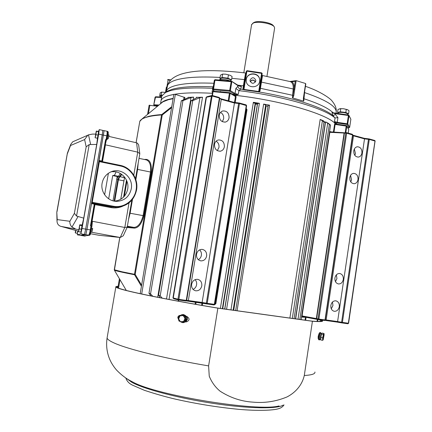 <?xml version="1.0" encoding="UTF-8"?>
<svg xmlns="http://www.w3.org/2000/svg" width="432" height="432" viewBox="0 0 432 432"><rect width="100%" height="100%" fill="white"/><g stroke="black" fill="none" stroke-linecap="round" stroke-linejoin="round"><path stroke-width="0.65" d="M127.181 227.21L123.277 235.786L120.247 237.487L124.805 227.47L129.033 202.851M120.274 237.492L99.079 235.289L120.247 237.487M102.13 183.163C100.256 192.364 108.157 201.825 117.175 201.344C124.74 200.615 129.427 196.463 131.247 188.887C133.693 177.471 120.955 166.882 110.657 172.012C106.034 174.247 103.194 177.968 102.13 183.163M114.534 201.155C121.613 200.264 125.993 196.263 127.678 189.151C129.665 179.512 120.442 169.852 111.002 171.86M133.79 175.122L137.732 152.145L105.899 144.92L105.095 145.309M120.274 165.958L99.382 161.638L99.095 160.456L104.101 130.685L86.983 229.338L91.514 203.629L92.243 202.289L113.297 206.215C123.736 208.375 134.509 200.529 136.107 189.842C138.137 179.242 130.691 167.902 120.274 165.958L120.22 165.353C130.955 167.389 138.602 179.042 136.534 189.95M91.903 226.368L91.255 230.078L91.903 226.368L90.461 225.866L94.268 204.142L91.514 203.629L99.095 160.456L101.828 161.023L105.586 139.606L106.088 139.801L106.78 135.848L103.545 135.135M131.857 200.108L127.235 227.086L124.805 227.47L91.795 221.173M105.586 139.606L105.975 140.292L102.411 161.66M137.732 152.145L136.571 142.814L137.462 143.192L138.65 144.909L139.779 153.49M108.907 136.409L136.571 142.814M120.236 237.487L91.843 232.286L92.696 228.62M90.531 233.728L99.079 235.289M91.001 225.871L90.293 229.905C89.683 233.08 89.111 234.83 88.571 235.143L89.44 235.289L84.208 235.921L85.088 236.066L85.79 235.624M88.571 235.143L85.828 234.673L81.697 235.559L85.817 234.679L86.983 229.338L90.623 229.959L91.784 221.243M85.828 234.673L86.999 229.333L85.666 229.117L84.499 234.452L80.881 233.836L82.026 228.479L85.666 229.111L102.233 134.887L98.658 134.098L82.026 228.479M135.518 178.74L139.806 153.679L137.754 152.15M104.636 194.778L108.389 173.291M115.992 171.882C115.301 174.02 114.62 175.192 113.94 175.397L112.709 175.597L108.675 198.812M124.34 196.285L126.932 181.229M84.618 235.845L84.208 235.921M91.859 221.254L92.41 221.854L91.913 226.319L92.41 221.854M91.795 202.964L95.537 203.726L94.759 204.26L91.044 225.455L90.461 225.866M105.165 145.341L106.412 139.865L106.088 139.801M106.904 131.269L106.915 131.269C107.266 131.657 107.217 133.18 106.78 135.848L107.109 135.907L107.681 131.414C108.443 131.706 108.454 133.272 107.719 136.112M108.173 132.23L107.714 136.123L107.109 135.907L106.412 139.865L107.077 139.757L107.714 136.123L107.077 139.757M113.94 175.397L118.476 176.31L120.339 173.464L118.476 176.31L118.06 176.38L116.726 179.415L113.011 200.821L117.229 176.51L119.61 176.542L119.189 176.607L117.855 179.642L114.14 201.085M112.709 175.597L117.229 176.51M99.382 161.638L92.243 202.289M99.344 161.028L120.22 165.353L99.36 161.033M95.537 203.726L94.862 204.017M121.333 174.08L119.61 176.542M114.664 171.698L114.178 171.661M114.647 171.758L112.741 171.661M77.549 232.794L77.312 234.819L80.525 235.364L84.488 234.457L85.817 234.679M80.881 233.836L77.317 234.819L85.088 236.066M97.524 137.916L96.714 144.428L89.203 144.574L76.55 216.065L83.722 218.133L82.091 225.428M96.714 144.428L83.722 218.133M98.453 131.468L99.279 129.611L102.832 130.405L102.233 134.887M84.92 236.099L80.519 235.364L84.499 234.452M98.658 134.098L99.279 129.611M78.543 231.233L60.399 226.217C58.212 225.277 57.083 223.544 56.997 221L57.213 219.607L69.881 221.281L74.374 213.338L76.55 216.065M74.374 213.338L86.168 146.826L84.618 139.563L87.766 135.232L88.495 134.843L92.448 134.093L95.623 134.109M78.759 229.694L60.912 226.39M77.96 216.702L71.982 227.081L75.238 228.787M71.982 227.081C70.389 225.45 69.687 223.517 69.881 221.281M86.168 146.826L89.203 144.574M56.808 212.485L57.213 219.607M84.618 139.563L70.519 145.519L70.745 144.391L72.727 141.793L74.142 141.178M67.446 152.998L57.029 211.626M77.371 232.918L77.992 231.282M77.722 231.201L77.296 233.302L75.4 232.983L75.816 230.656M75.697 230.623L75.4 232.983M75.26 232.756L75.541 230.58M80.957 231.676L82.301 225.758L82.048 225.369M91.816 232.259L92.502 228.388M91.827 232.297L90.871 232.135M79.321 228.868L79.731 224.829L82.037 224.953L81.464 229.23L79.321 228.868L78.565 231.503L79.72 224.856L78.565 231.503M82.053 225.639L79.915 225.277M81.464 229.23L80.865 232.114L78.727 231.757M98.815 132.068L97.47 137.948M109.058 135.135L108.189 138.791L108.902 134.908L107.951 134.719M95.942 134.692L96.412 131.08L98.518 131.479L98.059 135.092L95.942 134.692L95.094 137.673L96.271 131.161L95.094 137.673M98.609 131.717L96.498 131.312M98.059 135.092L97.416 138.213L95.305 137.819M229.657 92.675L229.43 93.15L230.132 93.334L228.89 100.942M228.193 100.748L229.43 93.15L213.073 91.67L213.343 91.19L229.592 92.669M212.674 91.719L213.284 91.206M335.259 123.898L335.081 123.395C326.009 113.746 280.12 100.332 235.003 95.283L233.923 95.159L235.337 95.321L235.343 94.538L238.307 94.403L235.337 95.321C280.244 100.386 325.809 113.708 335 123.325L335.718 124.033L335.081 123.395L334.589 124.281L335.135 124.443L335.502 124.006L346.291 125.518L335.453 124.006M234.797 95.753L236.115 96.687L235.003 95.283L234.873 95.726M212.404 93.296C196.565 92.443 184.07 92.761 174.917 94.246C184.07 92.761 196.565 92.443 212.404 93.296M173.815 94.435L169.166 95.477C164.543 96.806 161.843 98.48 161.066 100.494L160.823 101.914L161.066 100.494C162.081 97.853 166.331 95.834 173.815 94.435M214.407 304.825L215.86 303.723L247.012 109.706L246.181 108.319M188.843 97.33L181.283 100.829L182.947 100.624L190.998 97.621L193.622 97.108L188.833 97.367M197.338 97.324L190.976 100.823L192.721 100.688L199.908 97.681L202.522 97.222L197.327 97.362M224.807 309.047L257.58 103.604L257.353 104.296L255.539 104.101L255.204 103.21L253.357 102.314L259.4 103.318L257.58 103.604L253.265 102.881M263.655 104.08L269.59 105.208L268.002 105.484L268.013 106.223L266.22 105.953L265.669 105.052L263.655 104.08L230.963 309.901M323.978 121.878L320.171 119.41L323.455 120.847L325.28 122.585L323.978 121.878L294.068 318.659M330.55 125.123L325.577 121.856L328.271 123.266L330.55 125.123L301.136 319.642M301.525 317.061L302.265 316.575L302.076 315.927L316.337 318.551L344.061 133.272L344.682 132.818M330.102 131.852L329.632 131.209M140.076 120.857L142.43 118.611L148.619 116.359C152.032 115.544 156.4 114.95 161.725 114.572L171.747 106.693M141.431 286.303L134.541 274.741C121.991 272.29 115.274 270.761 114.383 270.173L126.295 290.439M171.585 107.654L162.243 115.015L135.194 274.439L141.615 285.223M119.783 237.443L114.275 269.746L121.889 271.76L135.194 274.439L134.541 274.741L134.487 274.32L161.541 114.934C156.211 115.306 151.837 115.9 148.424 116.71C143.483 117.909 140.605 119.464 139.79 121.376L136.08 142.7M161.725 114.572L162.243 115.015L161.541 114.934L161.725 114.572M144.272 159.467L146.151 159.354C150.163 159.921 151.848 164.192 151.195 172.168L143.797 215.741C141.734 223.695 138.607 227.821 134.417 228.118L127.051 227.486M127.278 226.822L133.979 227.394C138.056 227.129 141.091 223.209 143.089 215.638L130.113 213.241L128.525 219.553M143.797 215.741L143.089 215.638L150.487 172.076C151.146 165.283 149.769 161.228 146.362 159.91L139.012 158.35M160.186 297.761L158.549 295.218L160.207 295.839L192.721 100.688M162.2 298.156L160.207 295.839M151.049 295.947L148.981 293.263L150.536 293.922L182.947 100.624M152.847 296.309L150.536 293.922M183.622 99.738L184.043 97.238L175.349 94.36L173.907 94.343M175.349 94.36L141.691 293.992M184.043 97.238L184.864 97.362L184.529 99.344M157.496 106.256L149.186 105.278M149.861 105.176L148.397 113.719M119.983 279.693L118.535 288.144M346.675 125.734L348.732 129.454M348.727 129.573L348.197 133.121L348.727 129.557L346.426 125.555M345.238 132.732L346.291 125.518L346.637 125.69M229.77 92.696L230.132 93.334L235.456 96.509L234.484 102.487M354.845 155.39L355.439 153.549L354.348 149.024M336.361 274.855L336.938 278.521L335.475 281.664M332.489 302.044L332.948 305.467L331.29 308.842M350.795 181.926L351.556 179.777L350.557 175.392M330.853 305.424C330.631 308.583 331.744 310.538 334.19 311.294C336.841 311.429 338.542 309.901 339.287 306.704C339.503 303.507 338.364 301.547 335.875 300.829C333.261 300.731 331.587 302.265 330.853 305.424M334.919 277.997C334.714 281.297 335.902 283.284 338.488 283.959C341.015 283.981 342.619 282.474 343.305 279.439C343.505 276.107 342.29 274.12 339.66 273.478C337.176 273.494 335.594 275 334.919 277.997M361.935 153.004C361.476 155.347 360.288 156.708 358.371 157.086C355.223 156.865 353.689 154.786 353.77 150.838C354.224 148.527 355.39 147.166 357.269 146.767C360.461 146.945 362.016 149.024 361.935 153.004M358.025 179.534C357.529 182.018 356.26 183.411 354.213 183.724C351.167 183.4 349.699 181.332 349.817 177.525C350.309 175.079 351.556 173.686 353.56 173.345C356.648 173.626 358.133 175.694 358.025 179.534M195.086 279.661C196.366 281.038 196.868 282.733 196.592 284.753C196.15 286.983 194.972 288.522 193.061 289.375M217.307 150.644L218.965 147.436C219.256 144.655 218.3 142.565 216.097 141.178M222.307 121.662L223.63 118.827C223.911 115.922 222.88 113.778 220.531 112.401M199.584 249.885C201.074 251.284 201.679 253.087 201.393 255.285C201.004 257.315 199.967 258.773 198.277 259.659M219.267 115.187C219.272 119.934 221.341 122.218 225.477 122.051C227.426 121.451 228.62 120.031 229.073 117.79C229.052 112.984 226.94 110.711 222.739 110.97C220.865 111.596 219.704 113.006 219.267 115.187M214.499 144.342C214.445 148.873 216.405 151.151 220.379 151.189C222.534 150.665 223.862 149.191 224.37 146.761C224.413 142.171 222.41 139.898 218.36 139.946C216.281 140.508 214.996 141.971 214.499 144.342M201.787 285.838C200.875 289.375 198.801 291.022 195.577 290.785C192.672 289.888 191.354 287.728 191.624 284.299C192.515 280.838 194.535 279.18 197.694 279.337C200.686 280.174 202.052 282.344 201.787 285.838M206.636 255.992C205.832 259.265 203.926 260.89 200.918 260.874C197.753 260.129 196.29 257.92 196.533 254.259C197.316 251.051 199.174 249.421 202.1 249.367C205.357 250.047 206.869 252.256 206.636 255.992M369.139 138.931L374.771 140.47L369.058 138.893L368.474 139.342L364.511 138.872L337.603 321.559L341.609 322.256L341.928 322.925L342.414 322.396L341.609 322.256L368.474 139.342L369.268 139.439L342.414 322.396L348.354 323.228L374.981 141.016L369.268 139.439L369.058 138.893L364.214 138.321L353.36 135.324M318.454 319.626L324.551 320.485L325.199 319.966M329.956 131.798L344.255 132.802M352.701 134.984L346.642 133.186L329.832 132.322L330.134 131.852L344.947 132.802M247.012 109.706L246.375 109.485L246.143 108.583M214.715 304.166L215.19 303.637L246.375 109.485L246.116 108.724M239.236 103L238.626 103.48L234.452 103.005L202.133 302.459L206.356 303.194L238.626 103.48L239.463 103.572L239.236 103M246.521 105.689L246.143 104.89L239.312 103L234.306 102.438L234.452 103.005L221.249 99.365L188.352 300.515L187.952 301.12L186.305 300.92L206.793 303.939L206.356 303.194L214.337 304.344L246.294 105.462L246.143 104.89L239.377 103.037M186.619 300.429L185.895 301.001M337.1 123.039L337.225 122.332L334.487 121.538L335.675 122.78L335 123.325L334.487 121.538L335.021 117.99L337.937 117.601L337.225 122.332L347.744 123.871L347.063 124.411L335.675 122.78L337.019 124.216M212.906 89.03L214.348 80.233L212.965 89.467L212.9 89.041L213.305 88.981L229.667 90.439L229.689 91.238L230.369 90.628L235.057 93.512L235.877 88.447L238.918 90.623L238.307 94.403L235.057 93.512L234.382 94.111L229.689 91.238L213.435 89.786L214.018 91.238M304.69 91.147L303.766 101.088L303.475 101.11L303.361 98.339L305.613 83.511L296.158 80.649L295.24 81.194L292.097 81.794C293.679 83.23 294.322 85.649 294.019 89.051L295.24 81.194M161.584 97.438L161.833 95.974L165.559 92.48L169.96 90.785C178.805 88.231 192.964 87.399 212.431 88.301L213.403 85.973M237.74 85.115L239.711 85.428L241.472 86.627L240.5 89.246L239.225 90.682C282.134 95.801 324.772 108.41 334.94 117.941L333.142 115.738L331.938 112.671L332.473 112.174L332.883 112.757M243.605 87.988L243.956 89.424L259.033 91.535L261.965 75.146L262.175 73.483L261.652 72.889M212.544 92.448L212.101 92.032L212.717 88.295L213.03 88.252M343.04 125.059L339.822 124.61M226.492 92.329L219.796 91.697M259.627 81.34L259.697 79.985C259.578 72.144 247.212 71.712 246.283 79.342L246.24 81.119C246.829 88.517 258.763 88.668 259.627 81.34M259.643 81.205L259.675 80.168C259.632 72.495 247.142 71.901 246.272 79.52L246.202 80.12M255.442 81.918C253.897 79.574 252.153 79.434 250.214 81.497M250.295 81.697C252.169 79.612 253.843 79.747 255.328 82.107M255.793 80.951L255.82 80.314C254.048 76.993 252.137 76.918 250.079 80.093L250.058 80.806C251.867 84.056 253.778 84.105 255.793 80.951M348.478 115.025L348.97 115.657L347.744 123.871L349.661 127.31L349.067 127.818M213.673 91.217L212.965 89.467L213.435 89.786L215.023 79.693L214.348 80.233L231.811 81.751L230.369 90.628L229.667 90.439L231.304 81.081L238.135 85.795L237.757 86.373L238.032 87.188L239.425 88.754L243.254 89.597L242.962 88.355L244.399 79.709L245.538 73.316L246.019 73.04C204.714 68.159 172.055 70.103 167.621 85.369L167.281 86.87M153.808 104.776L155.072 97.222L153.776 104.803L153.981 105.343L154.035 104.76L159.008 105.014M242.962 88.355L243.578 88.166L246.31 71.221L246.899 71.161L243.956 89.424L243.875 89.818L243.254 89.597L243.659 89.219M296.158 80.649L293.792 95.542L292.804 98.01L292.442 97.799L293.177 89.208C293.522 85.012 292.534 82.48 290.218 81.605L262.089 75.433L262.467 75.848L260.01 90.92L259.303 92.016L243.875 89.818M239.225 90.682L238.918 90.623M212.717 88.295L212.431 88.301M292.804 98.01L303.475 101.11M247.007 70.702L246.305 71.231L243.599 88.015M247.039 70.708L246.899 71.161L261.603 73.354L261.646 72.868L247.039 70.708M262.467 75.848L261.965 75.146M260.01 90.92L259.486 90.407L262.165 73.602L261.603 73.354L258.633 92.043M332.829 112.72L334.935 113.162L335.335 114.415L333.142 115.738C324.205 107.854 294.241 97.886 259.303 92.016L259.033 91.535M245.538 73.316L245.992 73.192M161.579 97.459L155.072 97.222L155.633 96.763L161.595 97.033L155.633 96.763L153.776 104.803L154.613 105.845M165.456 92.529L166.347 87.302L165.456 92.534L167.713 91.028L172.044 89.348C180.63 86.848 194.276 86.006 212.992 86.816L213.273 86.783M238.88 85.698L241.472 86.627L238.135 85.795L237.908 85.223L231.304 81.081L215.023 79.693L231.271 81.092M334.876 113.638L331.938 112.671L332.845 112.752L348.473 115.009L348.419 115.484L334.876 113.638M212.614 92.043L212.101 92.032L212.587 92.21M214.958 79.715L214.358 80.217M348.872 115.241L350.865 119.243L348.97 115.657L348.419 115.484L347.063 124.411L348.98 127.818L348.116 127.764M239.063 85.271L238.939 85.687M239.431 85.844L239.711 85.428L243.95 85.833M303.583 98.599L303.788 98.707C318.055 103.334 327.613 107.822 332.473 112.174L332.845 112.752M303.561 98.539L303.766 101.088M292.502 81.324L292.097 81.794L289.877 81.513M292.442 97.799L294.019 89.051L294.84 89.122M305.662 84.343L305.613 83.511M289.856 81.508L295.958 80.66M294.808 89.321L260.836 81.988M170.451 80.309L168.059 79.985L166.855 87.075L167.881 84.58M167.189 87.286L166.379 87.107L166.855 87.075L165.845 92.21M168.059 79.985L167.675 79.477L170.818 79.904M160.348 95.71L162.216 95.218M162.27 95.143L161.174 95.008L161.665 92.124L165.478 92.416M161.174 95.008L159.7 95.769L160.191 92.896L161.665 92.124M159.7 95.769L160.175 95.877L160.045 96.655M161.514 92.119L165.483 92.383M220.747 78.435C222.183 77.371 225.153 77.56 229.651 79.013L230.677 80.05M222.615 74.115L225.585 74.174L230.326 75.373L232.092 76.507L231.547 79.85L227.912 78.16L222.064 77.474L222.615 74.115L220.466 75.146L219.92 78.484L220.563 78.646L220.433 79.434M227.912 78.16L228.463 74.795M222.064 77.474L219.92 78.484M230.764 80.201L231.547 79.85M222.502 74.115L225.585 74.174L230.17 75.298M338.375 112.655C337.835 111.559 344.952 111.958 347.112 113.152L347.69 113.854M340.745 108.67L343.559 108.745L347.706 109.782L349.029 110.743L348.565 113.843L345.827 112.46L340.281 111.785L340.745 108.67L337.997 109.399L337.532 112.487L338.186 112.93M345.827 112.46L346.297 109.345M340.281 111.785L337.532 112.487M347.792 114.032L348.565 113.843M339.86 108.686L343.559 108.745L347.382 109.636M230.672 81.011L230.769 80.422C231.487 79.25 223.528 77.441 221.184 78.246L220.563 78.646M162.049 95.51L160.175 95.877M347.684 114.88L347.787 114.167C346.502 112.871 343.634 112.282 339.174 112.406L338.202 112.844L338.089 113.594M347.755 114.912L338.251 113.616M230.434 80.989C226.606 79.564 223.069 79.083 219.829 79.558L219.1 79.979M161.644 96.644L159.014 96.914M266.954 76.313L274.606 28.156L274.304 26.892C272.371 23.587 257.931 20.947 253.255 23.053L251.586 24.683M253.422 22.81L254.399 22.27C258.628 20.369 271.625 22.745 273.38 25.736L274.126 26.671M185.944 321.748L187.466 319.237L186.948 316.51L186.494 316.429M318.076 338.337L318.422 338.148M320.328 319.934L321.64 320.711C322.24 321.505 318.913 321.635 311.672 321.1L217.62 308.048C175.792 301.126 137.754 293.636 124.07 289.856C119.545 288.619 117.088 287.717 116.705 287.156L118.087 286.502M320.96 319.977L322.537 320.868C323.141 321.673 319.772 321.802 312.422 321.257L304.285 375.505C301.984 385.592 294.98 392.861 286.956 396.965C275.924 401.517 264.6 403.24 252.979 402.143C241.326 401.425 230.38 397.786 220.147 391.225C215.384 387.337 211.75 382.325 209.245 376.191L208.613 365.899L217.868 308.14C175.532 301.136 137.009 293.549 123.217 289.732C118.67 288.495 116.208 287.588 115.825 287.021C115.555 286.605 116.321 286.367 118.12 286.313M180.7 315.355L180.344 315.311C178.902 315.436 178.054 316.181 177.8 317.547L178.778 320.193M185.657 321.77L186.484 321.889C189.718 320.366 189.875 318.573 186.937 316.51M319.145 333.742L318.152 336.274L318.416 338.629M180.365 315.311L178.124 317.536L178.735 319.815M185.733 321.705L186.484 321.889M312.422 321.257L217.868 308.14M184.891 316.397L181.553 314.744L178.546 317.002L178.648 318.956L178.87 320.906L182.207 322.564L185.22 320.312L184.891 316.397L185.576 316.375L185.906 320.279L185.22 320.312M181.553 314.744L182.245 314.728L185.576 316.375M185.906 320.279L182.898 322.531L182.207 322.564M184.999 318.352L183.654 321.44L180.479 321.737L178.648 318.956L179.987 315.873L183.163 315.571L184.999 318.352M321.467 333.806L320.625 339.109M322.688 340.324L320.738 339.962L320.728 337.554L321.376 334.114L323.325 334.471L322.677 337.916L322.688 340.324L323.228 339.757M320.728 337.554L322.677 337.916M321.376 334.114L322.034 333.094L323.978 333.45L323.325 334.471M324.108 334.082L323.978 333.45M323.822 333.99L324.151 334.687L323.185 339.833L322.855 339.152L323.174 336.22L323.822 333.99M183.778 315.484L184.216 315.7M185.684 317.644L185.798 319.021M184.756 321.138L184.194 321.559M183.373 315.284L185.171 316.175M185.603 316.71L185.884 319.988M185.614 320.495L183.805 321.851M320.738 339.401L320.436 338.677C320.609 335.993 320.981 334.255 321.554 333.455L321.678 333.644M320.603 339.482L319.648 339.304L319.469 338.499C319.637 335.815 320.009 334.076 320.593 333.277L321.554 333.455M181.872 314.739L183.157 314.55C187.083 315.981 187.769 318.443 185.215 321.937L182.99 322.672L180.776 321.883M183.352 322.655L185.468 321.921C188.023 318.438 187.337 315.976 183.411 314.545L183.065 314.55M319.945 339.363L319.545 339.952L319.329 338.974C319.534 335.713 319.988 333.601 320.69 332.635L320.9 333.337M320.69 332.635L319.853 332.559C319.167 333.904 318.751 335.993 318.605 338.839L318.73 339.741L319.534 339.952M318.557 339.493L318.416 338.618C318.551 335.961 318.94 334.006 319.577 332.753L319.642 332.71M136.528 189.983C134.336 199.627 128.493 205.324 118.994 207.068L113.006 206.874L91.962 202.959M122.537 206.307C118.8 207.868 114.923 208.294 110.911 207.581L94.975 204.622L95.256 203.963L111.197 206.928L113.006 206.874L113.297 206.215M110.911 207.581L111.197 206.928L116.284 207.209M105.359 145.357L102.503 161.681M101.806 161.536L101.828 161.023L102.314 161.185L105.975 140.292M94.705 204.568L94.975 204.622L92.054 221.297M91.255 230.078L90.207 234.77L89.44 235.289L90.623 229.959L91.255 230.078L90.212 234.738M91.044 225.455L94.759 204.266L94.268 204.142L94.549 203.477M118.06 176.38L119.189 176.607M116.726 179.415L117.855 179.642M102.222 134.935L103.523 135.184M70.519 145.519L67.435 153.571M88.495 134.843L90.617 144.353M235.1 95.861L229.738 92.68L213.343 91.19L212.663 91.73L212.047 95.477L212.663 91.73L213.073 91.67L212.431 95.564M333.412 132.068L334.589 124.281M236.115 96.687L235.148 102.643M160.796 103.55C161.876 101.887 164.446 100.494 168.507 99.376L173.151 98.372M202.667 303.194L202.3 305.456M305.046 320.182L305.5 317.169M188.212 97.74L188.303 97.211M193.622 97.108L193.212 99.592M196.501 97.891L196.63 97.114M202.522 97.222L169.031 299.462M220.379 308.432L253.357 102.314M259.4 103.318L226.584 309.29M269.59 105.208L237.082 310.748M289.888 318.076L320.171 119.41M295.666 318.881L325.577 121.856M329.713 131.242L330.739 131.89M304.717 317.282L301.617 317.088M173.097 98.696L168.313 99.722L162.783 101.914L160.947 103.421M123.579 197.1L126.495 180.182M124.61 177.115L120.787 199.26M124.513 177.53L119.756 176.72L118.417 179.755L114.712 201.145M121.813 174.42L120.177 176.656L119.842 176.456M124.486 177.671L119.464 176.564M123.941 180.857L117.85 179.669M127.381 226.222L133.979 227.394L134.417 228.118M151.195 172.168L137.624 169.409L135.853 179.723M132.5 199.309L130.113 213.241L129.622 213.16M138.17 163.258L137.624 169.409L137.133 169.333M145.832 159.797L146.151 159.354M166.514 298.987L199.908 97.681M157.685 297.27L190.998 97.621M322.402 120.744L292.318 318.416M268.007 106.256L235.661 310.554L268.007 106.25M266.144 105.862L233.734 310.284M265.669 105.052L233.129 310.203M329.362 124.389L299.835 319.459M327.71 123.217L298.01 319.205M255.204 103.21L222.372 308.707M255.447 103.977L222.739 308.756M257.353 104.296L224.694 309.031M320.112 321.376L320.333 319.891L320.112 321.376M317.898 319.507L317.612 321.419M306.067 317.272L305.618 320.263M317.029 321.408L317.331 319.378M178.789 300.008L178.583 301.244M178.195 301.169L178.394 299.943L178.189 301.169M195.08 304.204L195.41 302.168M196.139 302.27L195.804 304.328M201.614 305.338L201.982 303.091M333.979 132.106L335.135 124.443L346.788 126.166L345.816 132.662M352.685 135.545L353.489 135.832L353.284 135.286L364.306 138.326L364.511 138.872L353.489 135.832L326.138 319.945L337.603 321.559L337.133 322.094L325.712 320.485L337.149 322.094M325.291 319.837L326.138 319.945L325.685 320.485L324.994 320.393M186.667 300.326L202.133 302.459L201.728 303.053L187.969 301.12M221.168 98.831L234.23 102.433L219.677 98.701M212.252 95.537L219.272 97.459L219.753 98.226L186.651 300.424L186.273 300.391L219.413 98.032L212.328 96.077L206.431 97.249L173.27 297.977L177.968 299.187L211.426 95.996L211.81 95.504L206.815 96.763L206.048 97.529M172.951 297.853L173.723 298.733L178.346 299.927M364.376 138.364L368.766 138.893M346.513 132.673L352.334 134.266L346.437 132.635L344.768 132.791L344.369 133.267L316.64 318.616L318.001 318.924L345.767 133.094L346.437 132.635L346.642 133.186L318.881 319.075L325.015 319.945L352.539 134.816L352.334 134.266L352.777 134.935L325.269 319.966L324.562 320.485L325.204 319.945M352.75 135.113L353.192 135.275M374.771 140.47L375.203 141.134L374.771 140.47M341.901 322.92L337.171 322.099M318.346 319.604L317.029 319.307L316.64 318.616L316.337 318.551L316.445 319.189L316.991 319.297M316.435 319.189L302.276 316.575L318.373 319.615L318.001 318.924L318.881 319.075L318.427 319.626L324.551 320.485M347.879 323.762L341.982 322.931L347.879 323.762M375.057 141.183L348.592 323.249L347.895 323.762L348.457 323.217M329.47 132.273L329.832 132.322L302.076 315.927L301.709 315.862M234.365 102.47L238.918 103.027M214.79 303.723L215.86 303.723M206.707 303.923L201.744 303.059M185.857 301.001L178.497 299.965L185.857 301.001L186.651 300.424L219.753 98.226L219.272 97.459L212.198 95.499L178.88 299.349L177.968 299.187L178.421 299.954L178.88 299.349L186.273 300.391L185.868 301.001M214.601 304.349L246.613 105.64L239.463 103.572L207.203 303.34L206.793 303.939L213.921 304.943L206.815 303.944M206.89 96.746L206.059 97.465L172.946 297.869L173.723 298.733L178.394 299.943M214.682 304.376L213.921 304.943L214.682 304.376M212.123 95.499L211.81 95.504L212.123 95.499M219.742 98.296L221.033 98.793M336.096 112.957C337.511 107.017 326.997 100.229 304.571 92.583L304.474 92.551M244.949 79.666L231.795 78.316M220.093 77.431C199.638 76.372 184.783 77.279 175.532 80.147C171.142 81.567 168.502 83.306 167.621 85.369L166.358 90.979C167.227 88.981 169.862 87.302 174.258 85.946C182.612 83.457 195.809 82.561 213.851 83.268M349.661 127.31L350.865 119.243L349.661 127.327L349.024 127.834L348.127 127.78M166.05 92.151L166.358 90.979L166.536 91.444L167.713 91.028L165.559 92.48M332.651 112.255L333.272 112.86M259.848 88.177L293.792 95.542M158.231 105.651L154.229 105.446L154.753 105.867M235.877 88.447L237.757 86.373M232.313 94.192L235.343 94.538L234.382 94.111M334.935 113.179L348.835 115.198M335.335 114.415L337.937 117.601M167.692 79.499L170.802 79.92M318.249 338.294L318.314 337.84L318.249 338.294M318.859 334.179L318.919 333.806L318.859 334.179M283.133 405.113C277.42 409.088 248.902 408.731 213.797 403.477C178.713 398.25 144.207 389.14 131.884 382.363L126.673 378.578M208.613 365.899C166.028 358.754 127.591 349.186 114.129 342.981C109.69 340.983 107.341 339.314 107.087 337.975L107.244 337.073M279.056 405.94C257.855 411.977 155.99 395.296 132.694 381.969L130.621 380.889C125.912 378.437 121.279 374.89 116.721 370.246C113.773 366.86 111.494 363.334 109.874 359.656C106.904 352.76 105.975 345.535 107.087 337.975L115.825 287.021M314.917 372.011C315.371 373.88 311.828 375.046 304.285 375.505M186.068 321.845L186.386 321.829M114.998 201.226L117.175 201.344M118.994 207.068C128.509 205.319 134.363 199.622 136.555 189.977C138.65 179.048 130.977 167.368 120.22 165.353M104.139 130.653L107.687 131.414M102.314 161.185L102.422 161.665M102.848 130.448L104.123 130.685M56.797 212.209L56.997 221M87.766 135.232L72.727 141.793M56.835 212.026L67.37 153.252M67.376 153.176L70.745 144.391M92.686 228.593L91.584 228.204M108.189 138.791L107.276 138.618M161.833 95.974L160.504 103.783M160.942 103.426L142.43 118.611L139.79 121.376L136.123 142.711M120.76 199.276L124.589 177.093M119.831 237.449L114.383 270.173M190.976 100.823L158.549 295.218M181.283 100.829L148.981 293.263M173.848 94.246L140.189 293.674M149.137 105.203L147.56 114.404M119.416 278.732L117.855 287.863M325.274 122.596L295.477 318.854M358.079 157.108L358.371 157.086M353.938 183.735L354.213 183.724M224.888 122.159L225.477 122.051M219.818 151.254L220.379 151.189M200.588 260.825L200.918 260.874M341.96 322.931L337.16 322.099M336.242 111.505C336.506 108.205 335.124 104.728 332.095 101.077C331.009 99.009 320.809 91.481 305.44 86.314M255.722 81.265L255.82 80.314M262.175 73.483L261.646 72.868L247.028 70.686L246.31 71.221M239.258 85.79L237.919 85.228M304.544 92.092L303.599 98.474M304.549 92.081L305.797 84.013M161.881 92.081L161.53 92.119M220.406 91.751L220.455 91.444M223.09 74.066L222.577 74.115M251.635 24.392L243.821 72.765M253.832 22.534L252.628 23.344M321.64 320.711L321.586 321.062M125.825 378.027C126.965 381.37 129.352 383.816 132.997 385.366L144.293 390.274C155.347 393.919 165.677 396.862 175.289 399.109C196.69 403.915 217.809 407.317 238.642 409.32C257.72 411.048 273.121 410.373 278.078 408.834C280.735 408.191 282.717 406.879 284.029 404.892M318.033 337.792L318.438 337.867M318.703 334.152L319.016 334.206M318.53 339.455L318.73 339.741M319.577 332.753L319.853 332.559"/></g></svg>
